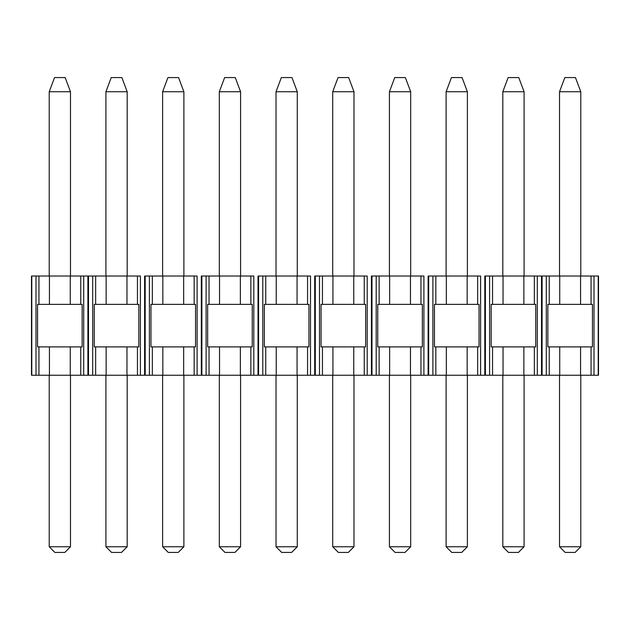 <?xml version="1.0" encoding="UTF-8"?>
<svg xmlns="http://www.w3.org/2000/svg" width="630" height="630" viewBox="0 0 630 630"><rect width="100%" height="100%" fill="white"/><g stroke="black" fill="none" stroke-linecap="round" stroke-linejoin="round"><path stroke-width="0.94" d="M598.209 375.244L542.091 375.244L598.209 375.244L598.209 276.019L594.011 276.019L594.011 375.244L594.011 276.019L591.058 276.019L591.058 304.369L592.444 304.369L592.444 346.894L591.058 346.894L591.058 375.244L591.058 346.894L580.561 346.894L580.561 375.244L580.561 346.894L559.739 346.894L559.739 375.244L559.739 346.894L549.242 346.894L549.242 375.244L549.242 346.894L547.856 346.894L547.856 304.369L549.242 304.369L549.242 276.019L546.289 276.019L546.289 375.244L546.289 276.019L542.091 276.019L542.091 375.244L542.091 276.019L598.209 276.019M541.509 375.244L485.391 375.244L541.509 375.244L541.509 276.019L537.311 276.019L537.311 375.244L537.311 276.019L534.358 276.019L534.358 304.369L535.744 304.369L535.744 346.894L534.358 346.894L534.358 375.244L534.358 346.894L523.861 346.894L523.861 375.244L523.861 346.894L503.039 346.894L503.039 375.244L503.039 346.894L492.542 346.894L492.542 375.244L492.542 346.894L491.156 346.894L491.156 304.369L492.542 304.369L492.542 276.019L489.589 276.019L489.589 375.244L489.589 276.019L485.391 276.019L485.391 375.244L485.391 276.019L541.509 276.019L541.509 375.244M484.809 375.244L428.691 375.244L484.809 375.244L484.809 276.019L484.809 375.244M428.109 375.244L371.991 375.244L428.109 375.244L428.109 276.019L428.109 375.244M371.409 375.244L315.291 375.244L371.409 375.244L371.409 276.019L371.409 375.244M314.709 375.244L258.591 375.244L314.709 375.244L314.709 276.019L314.709 375.244M258.009 375.244L201.891 375.244L258.009 375.244L258.009 276.019L258.009 375.244M201.309 375.244L145.191 375.244L201.309 375.244L201.309 276.019L201.309 375.244M144.609 375.244L88.491 375.244L144.609 375.244L144.609 276.019L144.609 375.244M83.711 375.244L83.711 276.019L87.909 276.019L87.909 375.244L31.791 375.244L87.909 375.244L87.909 276.019L87.909 375.244L87.909 276.019L83.711 276.019L83.711 375.244L83.711 276.019L80.758 276.019L80.758 304.369L82.144 304.369L82.144 346.894L80.758 346.894L80.758 375.244L80.758 346.894L70.261 346.894L70.261 375.244L70.261 346.894L49.439 346.894L49.439 375.244L49.439 346.894L38.942 346.894L38.942 375.244L38.942 346.894L37.556 346.894L37.556 304.369L38.942 304.369L38.942 276.019L35.989 276.019L35.989 375.244L35.989 276.019L31.791 276.019L31.791 375.244M480.611 276.019L480.611 375.244L480.611 276.019L477.658 276.019L477.658 304.369L479.044 304.369L479.044 346.894L477.658 346.894L477.658 375.244L477.658 346.894L467.161 346.894L467.161 375.244L467.161 346.894L446.339 346.894L446.339 375.244L446.339 346.894L435.842 346.894L435.842 375.244L435.842 346.894L434.456 346.894L434.456 304.369L435.842 304.369L435.842 276.019L432.889 276.019L432.889 375.244L432.889 276.019L428.691 276.019L428.691 375.244L428.691 276.019L480.611 276.019M423.911 276.019L423.911 375.244L423.911 276.019L420.958 276.019L420.958 304.369L422.344 304.369L422.344 346.894L420.958 346.894L420.958 375.244L420.958 346.894L410.461 346.894L410.461 375.244L410.461 346.894L389.639 346.894L389.639 375.244L389.639 346.894L379.142 346.894L379.142 375.244L379.142 346.894L377.756 346.894L377.756 304.369L379.142 304.369L379.142 276.019L376.189 276.019L376.189 375.244L376.189 276.019L371.991 276.019L371.991 375.244L371.991 276.019L423.911 276.019M367.211 276.019L367.211 375.244L367.211 276.019L364.258 276.019L364.258 304.369L365.644 304.369L365.644 346.894L364.258 346.894L364.258 375.244L364.258 346.894L353.761 346.894L353.761 375.244L353.761 346.894L332.939 346.894L332.939 375.244L332.939 346.894L322.442 346.894L322.442 375.244L322.442 346.894L321.056 346.894L321.056 304.369L322.442 304.369L322.442 276.019L319.489 276.019L319.489 375.244L319.489 276.019L315.291 276.019L315.291 375.244L315.291 276.019L367.211 276.019M310.511 276.019L310.511 375.244L310.511 276.019L307.558 276.019L307.558 304.369L308.944 304.369L308.944 346.894L307.558 346.894L307.558 375.244L307.558 346.894L297.061 346.894L297.061 375.244L297.061 346.894L276.239 346.894L276.239 375.244L276.239 346.894L265.742 346.894L265.742 375.244L265.742 346.894L264.356 346.894L264.356 304.369L265.742 304.369L265.742 276.019L262.789 276.019L262.789 375.244L262.789 276.019L258.591 276.019L258.591 375.244L258.591 276.019L310.511 276.019M253.811 276.019L253.811 375.244L253.811 276.019L250.858 276.019L250.858 304.369L252.244 304.369L252.244 346.894L250.858 346.894L250.858 375.244L250.858 346.894L240.361 346.894L240.361 375.244L240.361 346.894L219.539 346.894L219.539 375.244L219.539 346.894L209.042 346.894L209.042 375.244L209.042 346.894L207.656 346.894L207.656 304.369L209.042 304.369L209.042 276.019L206.089 276.019L206.089 375.244L206.089 276.019L201.891 276.019L201.891 375.244L201.891 276.019L253.811 276.019M197.111 276.019L197.111 375.244L197.111 276.019L194.158 276.019L194.158 304.369L195.544 304.369L195.544 346.894L194.158 346.894L194.158 375.244L194.158 346.894L183.661 346.894L183.661 375.244L183.661 346.894L162.839 346.894L162.839 375.244L162.839 346.894L152.342 346.894L152.342 375.244L152.342 346.894L150.956 346.894L150.956 304.369L152.342 304.369L152.342 276.019L149.389 276.019L149.389 375.244L149.389 276.019L145.191 276.019L145.191 375.244L145.191 276.019L197.111 276.019M140.411 276.019L140.411 375.244L140.411 276.019L137.458 276.019L137.458 304.369L138.844 304.369L138.844 346.894L137.458 346.894L137.458 375.244L137.458 346.894L126.961 346.894L126.961 375.244L126.961 346.894L106.139 346.894L106.139 375.244L106.139 346.894L95.642 346.894L95.642 375.244L95.642 346.894L94.256 346.894L94.256 304.369L95.642 304.369L95.642 276.019L92.689 276.019L92.689 375.244L92.689 276.019L88.491 276.019L88.491 375.244L88.491 276.019L140.411 276.019M31.5 375.244L31.5 276.019M598.5 276.019L598.5 375.244M31.791 276.019L83.711 276.019M534.358 304.369L534.358 276.019L523.861 276.019L523.861 304.369L534.358 304.369L491.156 304.369L491.156 346.894L535.744 346.894L535.744 304.369L534.358 304.369M503.039 304.369L503.039 276.019L492.542 276.019L492.542 304.369L523.861 304.369L523.861 276.019L503.039 276.019L503.039 304.369M477.658 304.369L477.658 276.019L467.161 276.019L467.161 304.369L477.658 304.369L434.456 304.369L434.456 346.894L479.044 346.894L479.044 304.369L477.658 304.369M446.339 304.369L446.339 276.019L435.842 276.019L435.842 304.369L467.161 304.369L467.161 276.019L446.339 276.019L446.339 304.369M420.958 304.369L420.958 276.019L410.461 276.019L410.461 304.369L420.958 304.369L377.756 304.369L377.756 346.894L422.344 346.894L422.344 304.369L420.958 304.369M389.639 304.369L389.639 276.019L379.142 276.019L379.142 304.369L410.461 304.369L410.461 276.019L389.639 276.019L389.639 304.369M364.258 304.369L364.258 276.019L353.761 276.019L353.761 304.369L364.258 304.369L321.056 304.369L321.056 346.894L365.644 346.894L365.644 304.369L364.258 304.369M332.939 304.369L332.939 276.019L322.442 276.019L322.442 304.369L353.761 304.369L353.761 276.019L332.939 276.019L332.939 304.369M307.558 304.369L307.558 276.019L297.061 276.019L297.061 304.369L307.558 304.369L264.356 304.369L264.356 346.894L308.944 346.894L308.944 304.369L307.558 304.369M276.239 304.369L276.239 276.019L265.742 276.019L265.742 304.369L297.061 304.369L297.061 276.019L276.239 276.019L276.239 304.369M250.858 304.369L250.858 276.019L240.361 276.019L240.361 304.369L250.858 304.369L207.656 304.369L207.656 346.894L252.244 346.894L252.244 304.369L250.858 304.369M219.539 304.369L219.539 276.019L209.042 276.019L209.042 304.369L240.361 304.369L240.361 276.019L219.539 276.019L219.539 304.369M194.158 304.369L194.158 276.019L183.661 276.019L183.661 304.369L194.158 304.369L150.956 304.369L150.956 346.894L195.544 346.894L195.544 304.369L194.158 304.369M162.839 304.369L162.839 276.019L152.342 276.019L152.342 304.369L183.661 304.369L183.661 276.019L162.839 276.019L162.839 304.369M137.458 304.369L137.458 276.019L126.961 276.019L126.961 304.369L137.458 304.369L94.256 304.369L94.256 346.894L138.844 346.894L138.844 304.369L137.458 304.369M106.139 304.369L106.139 276.019L95.642 276.019L95.642 304.369L126.961 304.369L126.961 276.019L106.139 276.019L106.139 304.369M80.758 304.369L80.758 276.019L70.261 276.019L70.261 304.369L80.758 304.369L37.556 304.369L37.556 346.894L82.144 346.894L82.144 304.369L80.758 304.369M49.439 304.369L49.439 276.019L38.942 276.019L38.942 304.369L70.261 304.369L70.261 276.019L49.439 276.019L49.439 304.369M591.058 304.369L591.058 276.019L580.561 276.019L580.561 304.369L591.058 304.369L547.856 304.369L547.856 346.894L592.444 346.894L592.444 304.369L591.058 304.369M559.739 304.369L559.739 276.019L549.242 276.019L549.242 304.369L580.561 304.369L580.561 276.019L559.739 276.019L559.739 304.369M49.219 276.019L49.219 91.744L49.219 276.019M70.481 91.744L70.481 276.019L70.481 91.744L49.219 91.744L54.534 77.569L49.219 91.744L70.481 91.744L65.166 77.569L70.481 91.744M54.889 552.431L49.219 546.761L54.889 552.431L64.811 552.431L70.481 546.761L49.219 546.761L49.219 375.244L49.219 546.761L70.481 546.761L64.811 552.431L54.889 552.431M65.166 77.569L54.534 77.569L65.166 77.569M105.919 276.019L105.919 91.744L105.919 276.019M127.181 91.744L127.181 276.019L127.181 91.744L105.919 91.744L111.234 77.569L105.919 91.744L127.181 91.744L121.866 77.569L127.181 91.744M111.589 552.431L105.919 546.761L111.589 552.431L121.511 552.431L127.181 546.761L105.919 546.761L105.919 375.244L105.919 546.761L127.181 546.761L121.511 552.431L111.589 552.431M121.866 77.569L111.234 77.569L121.866 77.569M162.619 276.019L162.619 91.744L162.619 276.019M183.881 91.744L183.881 276.019L183.881 91.744L162.619 91.744L167.934 77.569L162.619 91.744L183.881 91.744L178.566 77.569L183.881 91.744M168.289 552.431L162.619 546.761L168.289 552.431L178.211 552.431L183.881 546.761L162.619 546.761L162.619 375.244L162.619 546.761L183.881 546.761L178.211 552.431L168.289 552.431M178.566 77.569L167.934 77.569L178.566 77.569M219.319 276.019L219.319 91.744L219.319 276.019M240.581 91.744L240.581 276.019L240.581 91.744L219.319 91.744L224.634 77.569L219.319 91.744L240.581 91.744L235.266 77.569L240.581 91.744M224.989 552.431L219.319 546.761L224.989 552.431L234.911 552.431L240.581 546.761L219.319 546.761L219.319 375.244L219.319 546.761L240.581 546.761L234.911 552.431L224.989 552.431M235.266 77.569L224.634 77.569L235.266 77.569M276.019 276.019L276.019 91.744L276.019 276.019M297.281 91.744L297.281 276.019L297.281 91.744L276.019 91.744L281.334 77.569L276.019 91.744L297.281 91.744L291.966 77.569L297.281 91.744M281.689 552.431L276.019 546.761L281.689 552.431L291.611 552.431L297.281 546.761L276.019 546.761L276.019 375.244L276.019 546.761L297.281 546.761L291.611 552.431L281.689 552.431M291.966 77.569L281.334 77.569L291.966 77.569M332.719 276.019L332.719 91.744L332.719 276.019M353.981 91.744L353.981 276.019L353.981 91.744L332.719 91.744L338.034 77.569L332.719 91.744L353.981 91.744L348.666 77.569L353.981 91.744M338.389 552.431L332.719 546.761L338.389 552.431L348.311 552.431L353.981 546.761L332.719 546.761L332.719 375.244L332.719 546.761L353.981 546.761L348.311 552.431L338.389 552.431M348.666 77.569L338.034 77.569L348.666 77.569M389.419 276.019L389.419 91.744L389.419 276.019M410.681 91.744L410.681 276.019L410.681 91.744L389.419 91.744L394.734 77.569L389.419 91.744L410.681 91.744L405.366 77.569L410.681 91.744M395.089 552.431L389.419 546.761L395.089 552.431L405.011 552.431L410.681 546.761L389.419 546.761L389.419 375.244L389.419 546.761L410.681 546.761L405.011 552.431L395.089 552.431M405.366 77.569L394.734 77.569L405.366 77.569M446.119 276.019L446.119 91.744L446.119 276.019M467.381 91.744L467.381 276.019L467.381 91.744L446.119 91.744L451.434 77.569L446.119 91.744L467.381 91.744L462.066 77.569L467.381 91.744M451.789 552.431L446.119 546.761L451.789 552.431L461.711 552.431L467.381 546.761L446.119 546.761L446.119 375.244L446.119 546.761L467.381 546.761L461.711 552.431L451.789 552.431M462.066 77.569L451.434 77.569L462.066 77.569M502.819 276.019L502.819 91.744L502.819 276.019M524.081 91.744L524.081 276.019L524.081 91.744L502.819 91.744L508.134 77.569L502.819 91.744L524.081 91.744L518.766 77.569L524.081 91.744M508.489 552.431L502.819 546.761L508.489 552.431L518.411 552.431L524.081 546.761L502.819 546.761L502.819 375.244L502.819 546.761L524.081 546.761L518.411 552.431L508.489 552.431M518.766 77.569L508.134 77.569L518.766 77.569M559.519 276.019L559.519 91.744L559.519 276.019M580.781 91.744L580.781 276.019L580.781 91.744L559.519 91.744L564.834 77.569L559.519 91.744L580.781 91.744L575.466 77.569L580.781 91.744M565.189 552.431L559.519 546.761L565.189 552.431L575.111 552.431L580.781 546.761L559.519 546.761L559.519 375.244L559.519 546.761L580.781 546.761L575.111 552.431L565.189 552.431M575.466 77.569L564.834 77.569L575.466 77.569M70.481 546.761L70.481 375.244L70.481 546.761M127.181 546.761L127.181 375.244L127.181 546.761M183.881 546.761L183.881 375.244L183.881 546.761M240.581 546.761L240.581 375.244L240.581 546.761M297.281 546.761L297.281 375.244L297.281 546.761M353.981 546.761L353.981 375.244L353.981 546.761M410.681 546.761L410.681 375.244L410.681 546.761M467.381 546.761L467.381 375.244L467.381 546.761M524.081 546.761L524.081 375.244L524.081 546.761M580.781 546.761L580.781 375.244L580.781 546.761"/></g></svg>
